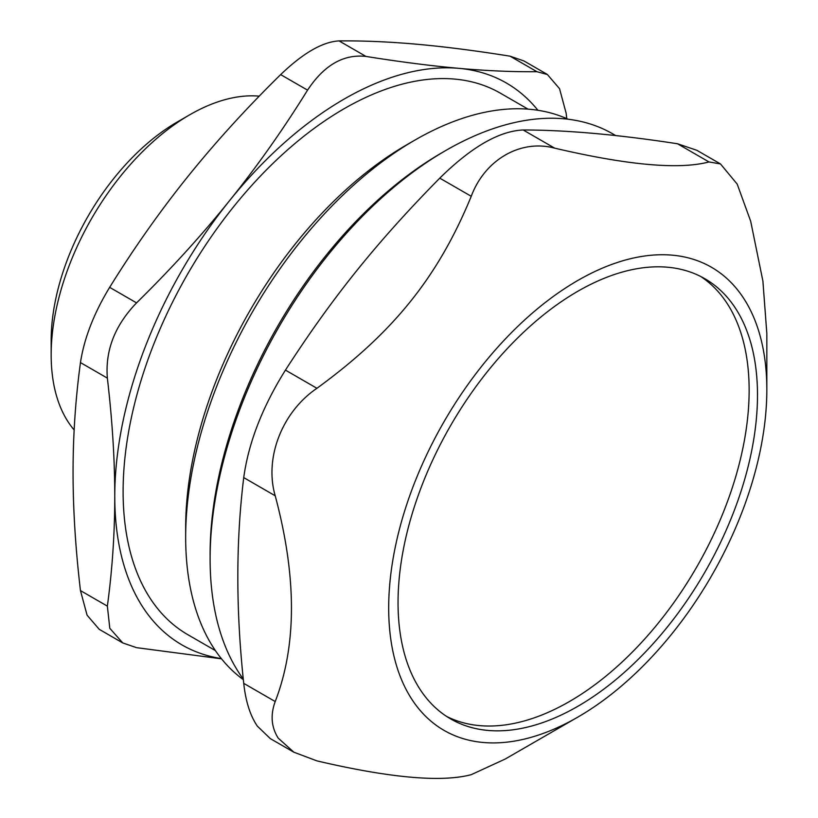 <?xml version="1.0" encoding="UTF-8"?>
<svg xmlns="http://www.w3.org/2000/svg" width="818" height="818" viewBox="0 0 818 818"><rect width="100%" height="100%" fill="white"/><g stroke="black" fill="none" stroke-linecap="round" stroke-linejoin="round"><path stroke-width="1.23" d="M446.577 716.415A254.163 146.739 120 0 0 696.507 567.385A254.163 146.739 120 0 0 700.607 276.433M445.963 150.389L441.792 152.802A327.66 189.173 120 0 0 210.103 554.093L210.103 558.909A333.56 192.578 -60 0 1 445.963 150.389A333.56 192.578 -60 0 1 612.743 133.866L615.729 135.594M243.294 679.052A333.56 192.578 -60 0 1 241.29 676.251A333.56 192.578 -60 0 1 210.103 558.909M720.474 163.937L696.885 150.308L677.498 143.763L708.981 161.944L720.474 163.937L737.212 184.132L750.689 221.279L762.897 281.044L766.834 333.478L766.834 389.665A267.394 154.377 120 0 0 529.144 315.912A267.394 154.377 120 0 0 413.693 702.059A267.394 154.377 120 0 0 577.764 717.151A267.394 154.377 120 0 0 766.834 389.665M577.764 717.151L505.227 759.032L471.25 774.666C441.434 782.56 390.002 777.969 316.924 760.883L293.866 752.212L278.212 738.143C271.279 727.12 270.277 714.922 275.216 701.547L243.733 683.367C245.686 701.353 250.196 715.576 257.271 726.047L270.277 738.593L293.866 752.212M708.981 161.944C679.175 169.837 627.733 165.236 554.665 148.15L523.183 129.98C499.123 131.013 471.321 147.066 439.767 178.14L471.25 196.31C484.839 159.663 520.647 138.988 554.665 148.15M471.25 196.31C438.019 277.046 393.417 332.537 316.924 388.294L285.441 370.114C262.404 406.965 248.508 442.794 243.733 477.61L275.216 495.79C264.153 458.08 282.057 411.935 316.924 388.294M275.216 495.79C296.852 576.864 296.852 645.453 275.216 701.547M243.733 683.367C235.86 610.238 235.86 541.649 243.733 477.61M285.441 370.114C332.425 297.323 377.037 241.831 439.767 178.14M523.183 129.98C566.751 130.031 618.183 134.622 677.498 143.763M421.812 691.997A254.163 146.739 120 0 0 450.687 718.94A254.163 146.739 120 0 0 704.85 572.201A254.163 146.739 120 0 0 704.84 278.713A254.163 146.739 120 0 0 468.612 396.986A254.163 146.739 120 0 0 421.812 691.997M74.152 429.951A196.115 113.232 -60 0 1 51.166 354.93A196.115 113.232 -60 0 1 189.837 114.735A196.115 113.232 -60 0 1 259.234 96.156M189.837 114.735L177.322 121.954A178.426 103.017 120 0 0 51.166 340.482L51.166 354.93M568.142 119.244A324.409 187.302 120 0 0 415.053 140.011A324.409 187.302 120 0 0 185.666 537.334A324.409 187.302 120 0 0 243.355 679.676M109.653 287.343C93.876 313.335 84.142 338.417 80.461 362.589L107.362 378.12C105.113 350.523 114.847 325.441 136.555 302.875L109.653 287.343C134.101 247.936 160.134 211.054 187.751 176.698C215.369 142.342 246.33 108.313 280.656 74.612L307.558 90.144C324.061 65.174 343.519 53.937 365.953 56.432L339.051 40.9C322.548 41.83 303.089 53.068 280.656 74.612M107.362 378.12C112.291 420.155 114.765 459.573 114.765 496.393C114.765 533.224 112.291 569.798 107.362 606.128L80.461 590.596C75.522 548.561 73.058 509.133 73.058 472.313C73.058 435.493 75.522 398.918 80.461 362.589M307.558 90.144C283.11 129.551 257.077 166.432 229.459 200.778A324.409 187.302 120 0 0 114.765 496.393A324.409 187.302 120 0 0 221.33 658.582M523.786 60.89L510.054 56.176L536.956 71.708C512.508 71.933 486.475 70.808 458.857 68.344A324.409 187.302 120 0 0 229.459 200.778C201.841 235.134 170.88 269.163 136.555 302.875M537.896 110.266A324.409 187.302 120 0 0 458.857 68.344C431.239 65.88 400.268 61.902 365.953 56.432M536.956 71.708L547.375 74.51L559.532 88.661L566.148 113.242L566.762 118.62M339.051 40.9C363.499 40.675 389.532 41.8 417.149 44.264C444.757 46.728 475.728 50.696 510.054 56.176M80.461 590.596L87.076 615.177L99.234 629.328L122.802 642.968L109.796 628.296L107.362 606.128M221.525 658.838L136.555 647.662L122.812 642.948M528.019 109.131L500.463 93.221A312.619 180.492 120 0 0 259.562 176.974A312.619 180.492 120 0 0 123.109 491.577A312.619 180.492 120 0 0 187.854 634.696L215.41 650.607M415.053 140.011L406.72 144.827A312.619 180.492 120 0 0 185.666 527.702L185.666 537.334M547.385 74.479L523.806 60.869"/></g></svg>
